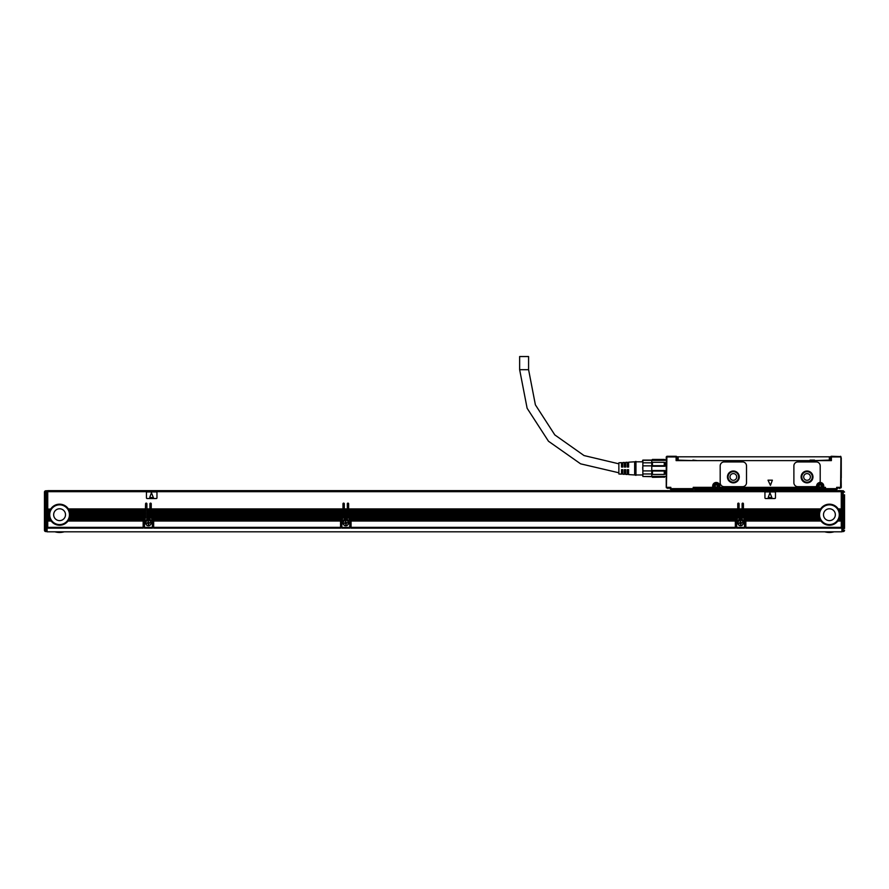 <?xml version="1.0" encoding="UTF-8"?>
<svg xmlns="http://www.w3.org/2000/svg" width="889" height="889" viewBox="0 0 889 889"><rect width="100%" height="100%" fill="white"/><g stroke="black" fill="none" stroke-linecap="round" stroke-linejoin="round"><path stroke-width="1.33" d="M635.968 461.802L642.547 461.802L642.858 460.091L651.759 460.091L651.759 476.393L664.928 476.393L666.239 476.671L666.239 477.86M664.928 460.091L664.261 459.435L666.239 460.091M651.759 460.091L652.426 459.435L651.759 460.38L664.928 460.38M664.261 462.324L664.928 462.524L664.928 466.236L664.261 465.703L664.261 462.324L652.426 462.324L652.426 465.703L664.261 465.703M652.426 465.703L651.759 466.236L664.928 466.236M652.426 471.059L651.759 470.525L664.928 470.525L664.928 474.248L664.261 474.437L664.261 471.059L652.426 471.059L652.426 474.437L664.261 474.437M651.759 476.393L652.426 477.337L664.261 477.115L652.426 477.337M664.928 476.393L664.261 477.115L664.928 476.393M652.426 459.646L664.261 459.646M651.759 462.524L652.426 462.324M664.928 470.525L664.261 471.059M651.759 474.248L652.426 474.437M651.759 476.482L642.858 476.482L642.858 473.959L651.759 473.959M642.658 467.358L642.858 470.914L642.825 466.036M651.759 460.28L642.858 460.28L642.858 462.813L651.759 462.813M642.858 473.959L642.858 470.914L651.759 470.914M651.759 465.858L642.858 465.858L642.858 462.813M642.858 476.482L651.759 476.671M642.547 460.624L642.547 461.802M635.968 462.269L635.968 475.359L634.657 474.959L634.657 461.802L635.968 461.413L635.968 462.269M634.657 461.802L628.601 462.18L628.601 467.069L627.29 467.069L627.29 462.269L625.712 462.369L625.712 467.069L624.389 467.069L624.389 462.447L622.811 462.547L622.811 467.069L621.5 467.069L621.5 462.624L618.866 462.791L618.866 473.981L621.5 474.137L621.5 469.703L622.811 469.703L622.811 474.226L624.389 474.326L624.389 469.703L625.712 469.703L625.712 474.404L627.29 474.504L627.29 469.703L628.601 469.703L628.601 474.582L634.657 474.959M676.762 460.624L676.762 456.935L676.107 456.935L676.107 460.624L831.393 460.624L831.393 456.935L830.737 456.935L830.737 460.624M519.643 369.691L528.588 369.691L528.588 356.533L519.643 356.533L519.643 369.691L527.121 408.251L548.469 441.233L580.606 463.836L618.866 472.781M768.029 480.171L770.441 485.35L772.374 480.171L768.029 480.171M814.546 460.091L810.046 460.091M697.32 460.624L692.92 460.091M837.205 488.439L836.649 488.65L836.649 487.339L837.971 487.994L836.649 487.339L837.316 488.65L836.649 487.339L840.605 487.339L840.927 456.602L831.393 456.279A0.656 0.656 0 0 0 830.737 456.935A0.656 0.656 0 0 1 831.393 456.279L831.393 456.401M840.605 487.339L840.605 487.994L841.261 487.339L840.605 487.994L841.261 487.339L840.861 456.546M666.239 456.935L666.894 456.279L666.239 456.935L666.239 487.339L669.728 487.894M676.107 456.279L676.107 456.935L676.107 456.279L666.894 456.279L676.107 456.279A0.656 0.656 0 0 1 676.762 456.935A0.656 0.656 0 0 0 676.107 456.279A0.656 0.656 0 0 1 676.762 456.935A0.656 0.656 0 0 0 676.107 456.279M676.107 456.935L666.894 456.935L666.428 487.794M666.894 487.339L670.839 487.339L669.528 487.994L670.839 487.339L670.184 488.65L670.839 487.339L670.839 488.65L670.184 488.65A0.656 0.656 0 0 0 670.839 489.306L693.22 489.306A0.656 0.656 0 0 0 693.876 488.65L693.22 487.339L694.531 487.994L693.22 487.339L693.876 488.65L693.22 489.306A0.656 0.656 0 0 0 693.876 488.65L694.531 487.994L712.956 487.994L713.345 486.016L712.956 487.994L713.611 487.594M713.611 487.994L713.611 486.016A2.634 2.634 0 0 1 716.245 483.383A2.634 2.634 0 0 1 718.879 486.016L718.879 487.994L719.801 487.339L719.134 487.594L719.134 486.016A2.9 2.9 0 0 0 716.245 483.127A2.9 2.9 0 0 0 713.345 486.016L712.689 486.016L712.689 487.339L693.22 487.339L693.22 488.65L670.839 488.65L670.839 489.306A0.656 0.656 0 0 1 670.184 488.65L669.528 487.994M719.134 487.594L719.134 486.016L719.534 487.994L816.913 487.994L816.647 487.339L817.447 487.994L719.012 487.994L817.447 487.994M819.247 482.594A3.556 3.556 0 0 0 816.68 485.538A1.311 1.311 0 0 1 815.38 486.672L797.833 486.672A3.945 3.945 0 0 1 793.888 482.727L793.888 465.88A3.945 3.945 0 0 1 797.833 461.936L816.258 461.936A3.945 3.945 0 0 1 820.203 465.88L820.203 481.327A1.311 1.311 0 0 1 819.247 482.594A3.556 3.556 0 0 1 823.759 486.016L823.492 487.994L823.103 486.016A2.9 2.9 0 0 0 820.203 483.127A2.9 2.9 0 0 0 817.313 486.016L817.313 487.594M823.103 487.594L825.47 487.339L824.147 487.994L824.814 488.65L825.47 487.339L824.814 488.65A0.656 0.656 0 0 0 825.47 489.306L836.649 489.306L836.649 488.65L824.814 488.65A0.656 0.656 0 0 0 825.47 489.306L825.47 487.339L823.759 487.339M837.76 487.894L840.605 487.994M742.559 486.672L724.135 486.672A3.945 3.945 0 0 1 720.19 482.727L720.19 465.88A3.945 3.945 0 0 1 724.135 461.936L742.559 461.936A3.945 3.945 0 0 1 746.516 465.88L746.516 482.727A3.945 3.945 0 0 1 742.559 486.672M841.261 457.857L841.261 477.86M841.261 486.928L841.072 487.794M831.393 456.935L840.605 456.935L840.605 456.279M666.239 457.857L666.239 458.78M829.348 460.091L830.67 460.091L830.67 456.802L829.348 456.802L829.348 460.091L814.313 460.624M697.198 460.624L810.301 460.624M829.348 456.802L676.829 456.802L676.829 460.091L693.187 460.624M668.739 488.128L666.894 487.994L666.239 486.928M695.843 490.628L695.843 489.306L694.531 489.306L694.531 488.65L695.843 488.65L695.843 489.306L825.47 489.306M713.478 487.994L694.531 487.994L693.876 488.65M823.492 487.994L824.814 488.65M816.913 487.994L817.569 487.994L817.569 486.016A2.634 2.634 0 0 1 820.203 483.383A2.634 2.634 0 0 1 822.836 486.016L822.836 488.65L695.843 488.65L695.843 487.994L712.956 487.994M801.122 476.937A5.923 5.923 0 0 0 807.045 482.86A5.923 5.923 0 0 0 812.968 476.937A5.923 5.923 0 0 0 807.045 471.014A5.923 5.923 0 0 0 801.122 476.937M837.316 488.65A0.656 0.656 0 0 1 836.649 489.306A0.656 0.656 0 0 0 837.316 488.65L837.971 487.994M727.435 476.937A5.923 5.923 0 0 0 733.347 482.86A5.923 5.923 0 0 0 739.27 476.937A5.923 5.923 0 0 0 733.347 471.014A5.923 5.923 0 0 0 727.435 476.937M824.147 489.306L824.147 488.65L822.836 488.65L822.836 490.628M801.778 476.937A5.267 5.267 0 0 0 807.045 482.205A5.267 5.267 0 0 0 812.313 476.937A5.267 5.267 0 0 0 807.045 471.67A5.267 5.267 0 0 0 801.778 476.937M728.091 476.937A5.267 5.267 0 0 0 733.347 482.205A5.267 5.267 0 0 0 738.615 476.937A5.267 5.267 0 0 0 733.347 471.67A5.267 5.267 0 0 0 728.091 476.937M667.95 488.45L668.739 487.994M715.312 484.316A1.945 1.945 0 0 0 714.545 486.95A1.945 1.945 0 0 0 717.179 487.717A1.945 1.945 0 0 0 717.945 485.083A1.945 1.945 0 0 0 715.312 484.316M819.269 484.316A1.945 1.945 0 0 0 818.502 486.95A1.945 1.945 0 0 0 821.136 487.717A1.945 1.945 0 0 0 821.903 485.083A1.945 1.945 0 0 0 819.269 484.316M838.76 487.994L839.549 488.45M667.95 488.383L667.028 487.994M803.689 476.937A3.356 3.356 0 0 0 807.045 480.293A3.356 3.356 0 0 0 810.401 476.937A3.356 3.356 0 0 0 807.045 473.581A3.356 3.356 0 0 0 803.689 476.937M839.549 488.383L840.472 487.994M729.991 476.937A3.356 3.356 0 0 0 733.347 480.293A3.356 3.356 0 0 0 736.703 476.937A3.356 3.356 0 0 0 733.347 473.581A3.356 3.356 0 0 0 729.991 476.937M715.978 487.461L714.8 485.75L716.512 484.572L717.69 486.283L715.978 487.461M819.947 487.461L818.758 485.75L820.469 484.572L821.647 486.283L819.947 487.461M844.55 528.466L843.239 528.644A1.311 0.933 0 0 0 844.55 527.71L844.55 494.773M844.55 508.319L844.55 526.799L841.916 527.066L841.916 490.75L843.239 490.75L843.239 528.644L841.916 528.644M844.55 492.073L843.239 490.75L844.55 492.073L841.916 491.417M841.916 528.677L843.239 528.677L843.239 531.555A1.311 1.311 0 0 0 844.55 530.233A1.311 1.311 0 0 1 843.239 531.555L841.916 531.555M844.55 526.799L841.916 527.533L841.916 531.811L47.084 531.811L47.084 490.75L45.761 490.75L45.761 491.417L47.084 491.417M47.739 501.941L47.084 501.941M841.916 501.941L841.261 501.941M745.849 520.632A1.978 1.978 0 0 0 745.849 520.498L745.849 527.366L841.261 527.366L841.261 491.673L841.916 491.673M820.08 519.576L745.549 519.576A1.978 1.978 0 0 0 745.06 519.054L745.549 519.576A1.978 1.978 0 0 1 745.849 520.498L820.625 520.498A10.524 10.524 0 0 1 820.08 519.576L819.825 519.054A10.524 10.524 0 0 1 819.458 518.131L819.291 517.598A10.524 10.524 0 0 1 819.08 516.676L818.991 516.153A10.524 10.524 0 0 1 818.902 515.231L818.891 514.709A10.524 10.524 0 0 1 818.925 513.786L743.415 513.786L743.415 514.709L818.891 514.709M742.104 519.309A0.656 0.656 0 0 0 742.159 519.576L742.104 503.785A0.656 0.656 0 0 1 742.76 503.13A0.656 0.656 0 0 1 743.415 503.785L743.415 508.919L820.625 508.919A10.524 10.524 0 0 1 838.205 508.919L841.261 508.919M744.538 520.632A0.656 0.656 0 0 0 744.526 520.498L744.538 528.133L736.637 528.133L736.637 527.366L744.538 527.366M742.115 519.409L739.026 519.576L742.159 519.576A0.656 0.656 0 0 0 742.76 519.965L743.882 519.965A0.656 0.656 0 0 1 744.526 520.498L742.337 520.854A2.767 2.767 0 0 0 739.415 520.498L736.659 520.498A0.656 0.656 0 0 0 736.637 520.632L736.659 520.498A0.656 0.656 0 0 1 737.303 519.965L738.415 519.965A0.656 0.656 0 0 0 739.07 519.409L739.081 518.131L742.104 518.131M348.632 518.131L737.759 517.776L348.632 517.776L349.088 518.654A1.978 1.978 0 0 1 350.277 519.054L736.114 519.054A1.978 1.978 0 0 0 735.625 519.576L350.766 519.576A1.978 1.978 0 0 0 350.277 519.054L350.644 519.409M735.325 520.632L735.325 520.498A1.978 1.978 0 0 1 735.625 519.576L350.766 519.576A1.978 1.978 0 0 1 351.066 520.498L351.066 520.632A1.978 1.978 0 0 0 351.066 520.498L735.325 520.498A1.978 1.978 0 0 0 735.325 520.632L735.325 528.133L351.066 528.01L351.066 527.366L735.325 527.366M349.755 520.854L347.543 520.854L349.755 520.632A0.656 0.656 0 0 0 349.733 520.498L347.543 520.854A2.767 2.767 0 0 0 344.632 520.498L341.854 520.632A0.656 0.656 0 0 1 342.509 519.965L343.632 519.965A0.656 0.656 0 0 0 344.287 519.409L347.321 519.409A0.656 0.656 0 0 0 347.377 519.576L347.321 503.785A0.656 0.656 0 0 1 347.977 503.13A0.656 0.656 0 0 1 348.632 503.785L348.632 508.919L737.759 508.919L737.759 503.785A0.656 0.656 0 0 1 738.415 503.13A0.656 0.656 0 0 1 739.081 503.785L739.081 508.919L742.104 508.919M151.241 518.131L342.976 517.776L151.241 517.776L151.697 518.654A1.978 1.978 0 0 1 152.886 519.054L341.332 519.054A1.978 1.978 0 0 0 340.843 519.576L153.375 519.576A1.978 1.978 0 0 0 152.886 519.054L153.252 519.409M340.543 520.632L340.543 520.498A1.978 1.978 0 0 1 340.843 519.576L153.375 519.576A1.978 1.978 0 0 1 153.675 520.498L153.675 520.632A1.978 1.978 0 0 0 153.675 520.498L340.543 520.498A1.978 1.978 0 0 0 340.543 520.632L340.543 528.133L153.675 528.01L153.675 527.366L340.543 527.366M152.363 520.854L150.152 520.854L152.363 520.632A0.656 0.656 0 0 0 152.341 520.498L150.152 520.854A2.767 2.767 0 0 0 147.23 520.498L144.463 520.632A0.656 0.656 0 0 1 145.118 519.965L146.24 519.965A0.656 0.656 0 0 0 146.885 519.409L149.93 519.409A0.656 0.656 0 0 0 149.974 519.576L149.919 503.785A0.656 0.656 0 0 1 150.585 503.13A0.656 0.656 0 0 1 151.241 503.785L151.241 508.919L342.976 508.919L342.976 503.785A0.656 0.656 0 0 1 343.632 503.13A0.656 0.656 0 0 1 344.287 503.785L344.287 508.919L347.321 508.919M149.919 509.086L146.896 509.086L146.896 503.785A0.656 0.656 0 0 0 146.24 503.13A0.656 0.656 0 0 0 145.585 503.785L145.118 518.654A1.978 1.978 0 0 0 143.451 519.576L69.175 519.054L143.573 519.409M47.739 527.366L47.739 521.021L51.162 521.021A10.524 10.524 0 0 0 68.009 521.021L143.151 520.498A1.978 1.978 0 0 0 143.151 520.632L143.151 528.133L47.739 528.01L47.739 527.366L143.151 527.366M841.916 498.396L841.261 498.918A0.656 0.656 -0 0 0 841.55 498.851M841.916 492.995L841.261 492.995M841.916 491.017L841.261 491.017M47.739 521.021L50.795 520.498A10.524 10.524 0 0 1 50.251 519.576L49.995 519.054A10.524 10.524 0 0 1 49.628 518.131L49.462 517.598A10.524 10.524 0 0 1 49.239 516.676L49.151 516.153A10.524 10.524 0 0 1 49.073 515.231L49.051 514.709A10.524 10.524 0 0 1 49.095 513.786L47.739 513.786L47.739 514.709L49.051 514.709A10.524 10.524 0 0 0 49.062 514.809M47.739 519.409L50.073 519.22A10.524 10.524 0 0 0 50.162 519.409L47.739 519.409L47.739 520.498M47.739 519.22L49.995 519.054M49.551 517.898A10.524 10.524 0 0 0 49.573 517.954L47.739 517.954L47.739 519.054M47.739 517.954L49.462 517.598M49.206 516.465A10.524 10.524 0 0 0 49.206 516.509L47.739 516.509L47.739 517.598M47.739 516.509L49.151 516.153M49.062 515.02A10.524 10.524 0 0 0 49.062 515.064L47.739 515.064L47.739 516.153M47.739 513.786L49.151 513.253A10.524 10.524 0 0 1 49.328 512.342L47.739 512.342L47.739 513.253M47.739 512.342L49.462 511.808A10.524 10.524 0 0 1 49.773 510.886L47.739 510.886L47.739 511.808M47.739 510.886L49.995 510.364A10.524 10.524 0 0 1 50.462 509.441L47.739 509.441L47.739 510.364M47.739 509.441L50.795 508.919A10.524 10.524 0 0 1 68.375 508.919L145.585 508.919M47.084 491.673L841.261 491.673L841.261 490.628L47.739 490.628L47.739 508.919M143.74 519.22L69.098 519.22A10.524 10.524 0 0 1 69.009 519.409L143.451 519.576A1.978 1.978 0 0 0 143.151 520.498L143.151 520.632M149.919 517.776L146.896 517.776L149.919 518.131M146.896 517.776L146.896 516.676L149.919 516.676M149.919 516.32L146.896 516.676M146.896 516.32L146.896 515.231L149.919 515.231M149.919 514.875L146.896 515.231M146.896 514.875L146.896 513.786L149.919 513.786M149.919 513.431L146.896 513.786M146.896 513.431L146.896 512.342L149.919 512.342M149.919 511.986L146.896 512.342M146.896 511.986L146.896 510.886L149.919 510.886M149.919 510.53L146.896 510.886M146.896 510.53L146.896 509.441L149.919 509.441M149.919 519.22L146.841 519.576L149.974 519.576A0.656 0.656 0 0 0 150.585 519.965L151.697 519.965A0.656 0.656 0 0 1 152.341 520.498L152.363 520.632M146.896 519.22L146.896 518.131M147.23 520.498L144.463 520.854L144.463 527.366L152.363 527.366L152.363 521.021M152.363 527.366L152.363 528.133L144.463 528.133L144.463 527.366M151.241 517.776L151.241 516.676L342.976 516.676L342.976 517.776M342.976 516.676L151.241 516.676M151.241 516.32L151.241 515.231L342.976 515.231L342.976 516.32M342.976 515.231L151.241 515.231M151.241 514.875L151.241 513.786L342.976 513.786L342.976 514.875M342.976 513.786L151.241 513.786M151.241 513.431L151.241 512.342L342.976 512.342L342.976 513.431M342.976 512.342L151.241 512.342M151.241 511.986L151.241 510.886L342.976 510.886L342.976 511.986M342.976 510.886L151.241 510.886M151.241 510.53L151.241 509.441L342.976 509.441L342.976 510.53M342.976 509.441L151.241 509.441M340.543 520.854L153.675 520.854L153.675 527.366M342.976 518.131L342.509 518.654A1.978 1.978 0 0 0 341.332 519.054L340.965 519.409M347.321 517.776L344.287 517.776L347.321 518.131M344.287 517.776L344.287 516.676L347.321 516.676M347.321 516.32L344.287 516.676M344.287 516.32L344.287 515.231L347.321 515.231M347.321 514.875L344.287 515.231M344.287 514.875L344.287 513.786L347.321 513.786M347.321 513.431L344.287 513.786M344.287 513.431L344.287 512.342L347.321 512.342M347.321 511.986L344.287 512.342M344.287 511.986L344.287 510.886L347.321 510.886M347.321 510.53L344.287 510.886M344.287 510.53L344.287 509.441L347.321 509.441M347.321 509.086L344.287 509.441M347.321 519.22L344.232 519.576L347.377 519.576A0.656 0.656 0 0 0 347.977 519.965L349.088 519.965A0.656 0.656 0 0 1 349.733 520.498L349.755 520.632M344.287 519.22L344.287 518.131M344.632 520.498L341.854 520.854L341.854 527.366L349.755 527.366L349.755 521.021M349.755 527.366L349.755 528.133L341.854 528.133L341.854 527.366M348.632 517.776L348.632 516.676L737.759 516.676L737.759 517.776M737.759 516.676L348.632 516.676M348.632 516.32L348.632 515.231L737.759 515.231L737.759 516.32M737.759 515.231L348.632 515.231M348.632 514.875L348.632 513.786L737.759 513.786L737.759 514.875M737.759 513.786L348.632 513.786M348.632 513.431L348.632 512.342L737.759 512.342L737.759 513.431M737.759 512.342L348.632 512.342M348.632 511.986L348.632 510.886L737.759 510.886L737.759 511.986M737.759 510.886L348.632 510.886M348.632 510.53L348.632 509.441L737.759 509.441L737.759 510.53M737.759 509.441L348.632 509.441M735.325 520.854L351.066 520.854L351.066 527.366M737.759 518.131L737.303 518.654A1.978 1.978 0 0 0 736.114 519.054L735.748 519.409M742.104 517.776L739.081 518.131M739.081 517.776L739.081 516.676L742.104 516.676M742.104 516.32L739.081 516.676M739.081 516.32L739.081 515.231L742.104 515.231M742.104 514.875L739.081 515.231M739.081 514.875L739.081 513.786L742.104 513.786M742.104 513.431L739.081 513.786M739.081 513.431L739.081 512.342L742.104 512.342M742.104 511.986L739.081 512.342M739.081 511.986L739.081 510.886L742.104 510.886M742.104 510.53L739.081 510.886M739.081 510.53L739.081 509.441L742.104 509.441M742.104 509.086L739.081 509.441M739.415 520.498L736.637 520.854L736.637 527.366M819.369 517.831A10.524 10.524 0 0 1 819.347 517.776L743.415 517.776L743.415 516.676L819.08 516.676M819.025 516.387A10.524 10.524 0 0 1 819.013 516.32L743.415 516.676M743.415 516.32L743.415 515.231L818.902 515.231M818.891 514.931A10.524 10.524 0 0 1 818.891 514.875L743.415 515.231M743.415 513.431L818.991 513.253L743.415 513.786M743.415 513.253L743.415 512.342L819.202 512.164A10.524 10.524 0 0 1 819.214 512.108M743.415 511.986L819.291 511.808L743.415 512.342M743.415 511.808L743.415 510.886L819.669 510.719A10.524 10.524 0 0 1 819.747 510.53L743.415 510.886M743.415 510.53L819.825 510.364L743.415 510.719M743.415 510.364L743.415 509.441L820.403 509.275A10.524 10.524 0 0 1 820.514 509.086L743.415 509.441M820.625 508.919L743.415 509.275M819.825 519.054L745.06 519.054A1.978 1.978 0 0 0 743.882 518.654L819.458 518.131M841.261 527.366L841.261 528.133L745.849 528.133L745.849 527.366M824.759 531.811A16.847 16.847 0 0 0 834.082 531.811M54.918 531.811A16.847 16.847 0 0 0 64.241 531.811M47.739 498.918A0.656 0.656 180 0 1 47.45 498.851L47.739 498.918A0.656 0.656 180 0 1 47.45 498.851L47.084 498.396M47.084 492.995L47.739 492.995M47.739 491.017L47.084 491.017M47.084 528.644L44.45 528.466L44.45 527.71L44.45 530.233A1.311 1.311 0 0 0 45.761 531.555L47.084 531.555M146.896 508.919L149.919 508.919M47.739 515.231L49.073 515.231M47.739 516.676L49.239 516.676M47.739 518.131L49.628 518.131M47.739 519.576L50.251 519.576M68.009 521.021L143.151 521.021M145.585 518.131L69.542 518.131A10.524 10.524 0 0 1 69.175 519.054M68.92 519.576A10.524 10.524 0 0 1 68.375 520.498M68.375 508.919L145.585 509.441M69.542 518.131L145.585 517.598M145.585 516.676L69.92 516.676A10.524 10.524 0 0 1 69.709 517.598M69.92 516.676L145.585 516.153M145.585 515.231L70.098 515.231A10.524 10.524 0 0 1 70.009 516.153M70.098 515.231L145.585 514.709M68.697 509.441A10.524 10.524 0 0 1 69.175 510.364L69.398 510.886A10.524 10.524 0 0 1 69.709 511.808L69.842 512.342A10.524 10.524 0 0 1 70.009 513.253L70.075 513.786A10.524 10.524 0 0 1 70.109 514.809M70.075 513.786L145.585 513.786M70.009 513.253L145.585 513.253M69.842 512.342L145.585 512.342M69.709 511.808L145.585 511.808M69.398 510.886L145.585 510.886M69.175 510.364L145.585 510.364M146.896 519.054L149.919 519.054M146.896 510.364L149.919 510.364M146.896 511.808L149.919 511.808M146.896 513.253L149.919 513.253M146.896 514.709L149.919 514.709M146.896 516.153L149.919 516.153M146.896 517.598L149.919 517.598M150.341 521.021A2.767 2.767 0 0 1 149.73 525.421A2.767 2.767 0 0 1 146.474 521.021L144.463 521.021M144.463 520.665L146.929 520.665A2.767 2.767 0 0 0 146.663 520.854L146.474 521.021M151.241 517.598L342.976 517.598M151.241 510.364L342.976 510.364M151.241 511.808L342.976 511.808M151.241 513.253L342.976 513.253M151.241 514.709L342.976 514.709M151.241 516.153L342.976 516.153M153.675 521.021L340.543 521.021M344.287 519.054L347.321 519.054M344.287 510.364L347.321 510.364M344.287 511.808L347.321 511.808M344.287 513.253L347.321 513.253M344.287 514.709L347.321 514.709M344.287 516.153L347.321 516.153M344.287 517.598L347.321 517.598M347.732 521.021A2.767 2.767 0 0 1 347.132 525.421A2.767 2.767 0 0 1 343.865 521.021L341.854 521.021M341.854 520.665L344.321 520.665A2.767 2.767 0 0 0 344.065 520.854L343.865 521.021M348.632 517.598L737.759 517.598M348.632 510.364L737.759 510.364M348.632 511.808L737.759 511.808M348.632 513.253L737.759 513.253M348.632 514.709L737.759 514.709M348.632 516.153L737.759 516.153M351.066 521.021L735.325 521.021M739.081 519.054L742.104 519.054M739.081 510.364L742.104 510.364M739.081 511.808L742.104 511.808M739.081 513.253L742.104 513.253M739.081 514.709L742.104 514.709M739.081 516.153L742.104 516.153M739.081 517.598L742.104 517.598M744.538 520.854L742.337 520.854L744.538 521.021M742.526 521.021A2.767 2.767 0 0 1 741.915 525.421A2.767 2.767 0 0 1 738.659 521.021L736.637 521.021M736.637 520.665L739.103 520.665A2.767 2.767 0 0 0 738.848 520.854L738.659 521.021M743.415 517.598L819.291 517.598M819.825 510.364A10.524 10.524 0 0 1 820.303 509.441M819.291 511.808A10.524 10.524 0 0 1 819.602 510.886M819.236 512.031A10.524 10.524 0 0 1 819.247 511.986L743.415 512.164M818.991 513.264A10.524 10.524 0 0 1 819.158 512.342M743.415 516.153L818.991 516.153M841.261 521.021L837.838 521.021A10.524 10.524 0 0 1 820.991 521.021L820.625 520.498M745.849 521.021L820.991 521.021M838.205 508.919L841.261 509.441M838.538 509.441A10.524 10.524 0 0 1 839.005 510.364L841.261 510.364M839.005 510.364L841.261 510.886M839.227 510.886A10.524 10.524 0 0 1 839.538 511.808L841.261 511.808M839.538 511.808L841.261 512.342M839.672 512.342A10.524 10.524 0 0 1 839.849 513.253L841.261 513.253M839.849 513.253L841.261 513.786M839.905 513.786A10.524 10.524 0 0 1 839.949 514.709L841.261 514.709M841.261 515.231L839.949 514.709M839.927 515.231A10.524 10.524 0 0 1 839.849 516.153L841.261 516.153M841.261 516.676L839.849 516.153M839.761 516.676A10.524 10.524 0 0 1 839.538 517.598L841.261 517.598M841.261 518.131L839.372 518.131L839.538 517.598M839.372 518.131A10.524 10.524 0 0 1 839.005 519.054L841.261 519.054M841.261 519.576L838.749 519.576L839.005 519.054M838.749 519.576A10.524 10.524 0 0 1 838.205 520.498L841.261 520.498M44.45 526.799L45.761 527.533L45.761 528.644A1.311 0.933 0 0 1 44.45 527.71L44.45 492.073L44.45 526.799L45.761 527.066L45.761 491.417L44.45 492.073L44.583 491.495M45.028 490.984L44.45 492.073M45.761 531.555A1.311 1.311 0 0 1 44.45 530.233A1.311 1.311 0 0 0 45.761 531.555L45.761 528.677L47.084 528.677M47.739 513.62L49.117 513.62A10.524 10.524 0 0 1 49.117 513.553M49.128 513.475A10.524 10.524 0 0 1 49.128 513.431L47.739 513.431M49.84 510.719L47.739 510.719M49.917 510.53L47.739 510.53M47.739 509.275L50.562 509.275A10.524 10.524 0 0 1 50.684 509.086L47.739 509.086M145.585 509.086L68.486 509.086A10.524 10.524 0 0 1 68.597 509.275L145.585 509.275M145.585 510.53L69.253 510.53A10.524 10.524 0 0 1 69.331 510.719L145.585 510.719M145.585 513.431L70.031 513.431A10.524 10.524 0 0 1 70.042 513.475M70.053 513.553A10.524 10.524 0 0 1 70.053 513.62L145.585 513.62M743.415 513.62L818.947 513.62A10.524 10.524 0 0 1 818.947 513.553M841.261 509.086L838.316 509.086A10.524 10.524 0 0 1 838.438 509.275L841.261 509.275M841.261 510.53L839.083 510.53A10.524 10.524 0 0 1 839.16 510.719L841.261 510.719M839.583 511.986A10.524 10.524 0 0 1 839.605 512.031L841.261 511.986M839.616 512.108A10.524 10.524 0 0 1 839.638 512.164L841.261 512.164M839.872 513.431A10.524 10.524 0 0 1 839.872 513.475L841.261 513.431M839.883 513.553A10.524 10.524 0 0 1 839.883 513.62L841.261 513.62M146.441 497.862A0.656 0.656 0 0 0 147.096 498.518L156.308 498.518A0.656 0.656 0 0 0 156.964 497.862L156.964 492.595A0.656 0.656 0 0 0 156.308 491.939L147.096 491.939A0.656 0.656 0 0 0 146.441 492.595L146.441 497.862M764.94 497.862A0.656 0.656 0 0 0 765.596 498.518L774.808 498.518A0.656 0.656 0 0 0 775.464 497.862L775.464 492.595A0.656 0.656 0 0 0 774.808 491.939L765.596 491.939A0.656 0.656 0 0 0 764.94 492.595L764.94 497.862M145.585 514.875L70.109 514.875A10.524 10.524 0 0 1 70.109 514.931M70.109 515.02A10.524 10.524 0 0 1 70.109 515.064L145.585 515.064M69.964 516.465A10.524 10.524 0 0 1 69.953 516.509L145.585 516.509M145.585 517.776L69.653 517.776A10.524 10.524 0 0 1 69.631 517.831M69.62 517.898A10.524 10.524 0 0 1 69.598 517.954L145.585 517.954M143.151 520.665L68.264 520.665A10.524 10.524 0 0 1 68.131 520.854L143.151 520.854M47.739 520.854L51.04 520.854A10.524 10.524 0 0 1 50.906 520.665L47.739 520.665M49.528 517.831A10.524 10.524 0 0 1 49.517 517.776L47.739 517.776M49.062 514.931A10.524 10.524 0 0 1 49.062 514.875L47.739 514.875M841.261 514.875L839.938 514.875A10.524 10.524 0 0 1 839.938 514.931M839.938 515.02A10.524 10.524 0 0 1 839.938 515.064L841.261 515.064M841.261 516.32L839.816 516.32A10.524 10.524 0 0 1 839.805 516.387M839.794 516.465A10.524 10.524 0 0 1 839.794 516.509L841.261 516.509M841.261 517.776L839.483 517.776A10.524 10.524 0 0 1 839.472 517.831M839.449 517.898A10.524 10.524 0 0 1 839.427 517.954L841.261 517.954M841.261 519.22L838.927 519.22A10.524 10.524 0 0 1 838.838 519.409L841.261 519.409M841.261 520.665L838.094 520.665A10.524 10.524 0 0 1 837.96 520.854L841.261 520.854M745.849 520.854L820.869 520.854A10.524 10.524 0 0 1 820.736 520.665L745.849 520.665M819.991 519.409L745.427 519.409M819.902 519.22L745.26 519.22M743.415 517.954L819.402 517.954A10.524 10.524 0 0 1 819.38 517.898M743.415 516.509L819.047 516.509A10.524 10.524 0 0 1 819.036 516.465M743.415 515.064L818.891 515.064A10.524 10.524 0 0 1 818.891 515.02M49.717 514.709A9.868 9.868 0 0 0 59.585 524.577A9.868 9.868 0 0 0 69.453 514.709A9.868 9.868 0 0 0 59.585 504.841A9.868 9.868 0 0 0 49.717 514.709M819.547 514.709A9.868 9.868 0 0 0 829.415 524.577A9.868 9.868 0 0 0 839.283 514.709A9.868 9.868 0 0 0 829.415 504.841A9.868 9.868 0 0 0 819.547 514.709M834.615 511.864A5.923 5.923 0 0 0 826.581 509.508A5.923 5.923 0 0 0 824.214 517.542A5.923 5.923 0 0 0 832.26 519.898A5.923 5.923 0 0 0 834.615 511.864M151.452 492.773L149.741 497.373L153.408 497.729L151.452 492.773M769.952 492.773L768.24 497.373L771.908 497.729L769.952 492.773M149.674 525.31A2.634 2.634 0 0 0 150.719 521.732A2.634 2.634 0 0 0 147.152 520.687A2.634 2.634 0 0 0 146.096 524.254A2.634 2.634 0 0 0 149.674 525.31M347.066 525.31A2.634 2.634 0 0 0 348.11 521.732A2.634 2.634 0 0 0 344.543 520.687A2.634 2.634 0 0 0 343.498 524.254A2.634 2.634 0 0 0 347.066 525.31M741.848 525.31A2.634 2.634 0 0 0 742.904 521.732A2.634 2.634 0 0 0 739.326 520.687A2.634 2.634 0 0 0 738.281 524.254A2.634 2.634 0 0 0 741.848 525.31M54.385 517.542A5.923 5.923 0 0 1 56.74 509.508A5.923 5.923 0 0 1 64.786 511.864A5.923 5.923 0 0 1 62.419 519.898A5.923 5.923 0 0 1 54.385 517.542M148.152 523.921A0.656 0.656 0 0 0 147.485 523.254L146.829 523.254L147.485 522.732A0.656 0.656 0 0 0 148.152 522.076L148.152 521.421L148.674 522.076A0.656 0.656 0 0 0 149.33 522.732L149.985 522.732L149.33 523.254A0.656 0.656 0 0 0 148.674 523.921L148.674 524.577L148.152 523.921M345.543 523.921A0.656 0.656 0 0 0 344.888 523.254L344.221 523.254L344.888 522.732A0.656 0.656 0 0 0 345.543 522.076L345.543 521.421L346.065 522.076A0.656 0.656 0 0 0 346.721 522.732L347.388 522.732L346.721 523.254A0.656 0.656 0 0 0 346.065 523.921L346.065 524.577L345.543 523.921M740.326 523.921A0.656 0.656 0 0 0 739.67 523.254L739.015 523.254L739.67 522.732A0.656 0.656 0 0 0 740.326 522.076L740.326 521.421L740.848 522.076A0.656 0.656 0 0 0 741.515 522.732L742.171 522.732L741.515 523.254A0.656 0.656 0 0 0 740.848 523.921L740.848 524.577L740.326 523.921M712.689 486.016A3.556 3.556 0 0 1 716.245 482.46A3.556 3.556 0 0 1 719.801 486.016L719.801 487.339L816.647 487.339L816.647 486.016A3.556 3.556 0 0 1 816.68 485.538M831.393 456.279A0.656 0.656 0 0 0 830.737 456.935A0.656 0.656 0 0 1 831.393 456.279M719.134 486.016L719.801 486.016M822.836 487.594L822.97 486.016A2.767 2.767 0 0 0 820.203 483.249A2.767 2.767 0 0 0 817.447 486.016L816.647 486.016M822.97 486.016L823.759 486.016M678.151 456.802L678.151 460.091M817.569 487.594L817.447 486.016M719.012 486.016A2.767 2.767 0 0 0 716.245 483.249A2.767 2.767 0 0 0 713.478 486.016M715.445 484.549A1.678 1.678 0 0 0 714.767 486.828A1.678 1.678 0 0 0 717.045 487.494A1.678 1.678 0 0 0 717.712 485.216A1.678 1.678 0 0 0 715.445 484.549M819.402 484.549A1.678 1.678 0 0 0 818.736 486.828A1.678 1.678 0 0 0 821.014 487.494A1.678 1.678 0 0 0 821.68 485.216A1.678 1.678 0 0 0 819.402 484.549M841.916 527.866L841.261 527.866M745.849 527.866L744.538 527.866M736.637 527.866L735.325 527.866M351.066 527.866L349.755 527.866M341.854 527.866L340.543 527.866M153.675 527.866L152.363 527.866M144.463 527.866L143.151 527.866M47.739 527.866L47.084 527.866M841.261 499.574L841.916 499.574M841.261 492.339L841.916 492.339M47.084 527.533L45.761 527.533L47.084 527.066M47.739 499.574L47.084 499.574M47.084 492.339L47.739 492.339M49.417 511.986L47.739 511.986M49.362 512.164L47.739 512.164M49.184 516.32L47.739 516.32M145.585 516.32L69.987 516.32M145.585 512.164L69.798 512.164M145.585 511.986L69.753 511.986M149.919 509.275L146.896 509.275M149.919 510.719L146.896 510.719M149.919 512.164L146.896 512.164M149.919 513.62L146.896 513.62M149.919 515.064L146.896 515.064M149.919 516.509L146.896 516.509M149.919 517.954L146.896 517.954M152.363 520.665L149.897 520.665M342.976 517.954L151.241 517.954M342.976 509.275L151.241 509.275M342.976 510.719L151.241 510.719M342.976 512.164L151.241 512.164M342.976 513.62L151.241 513.62M342.976 515.064L151.241 515.064M342.976 516.509L151.241 516.509M340.543 520.665L153.675 520.665M341.132 519.22L153.086 519.22M347.321 509.275L344.287 509.275M347.321 510.719L344.287 510.719M347.321 512.164L344.287 512.164M347.321 513.62L344.287 513.62M347.321 515.064L344.287 515.064M347.321 516.509L344.287 516.509M347.321 517.954L344.287 517.954M349.755 520.665L347.288 520.665M737.759 517.954L348.632 517.954M737.759 509.275L348.632 509.275M737.759 510.719L348.632 510.719M737.759 512.164L348.632 512.164M737.759 513.62L348.632 513.62M737.759 515.064L348.632 515.064M737.759 516.509L348.632 516.509M735.325 520.665L351.066 520.665M735.914 519.22L350.477 519.22M742.104 519.22L739.081 519.22M742.104 509.275L739.081 509.275M742.104 510.719L739.081 510.719M742.104 512.164L739.081 512.164M742.104 513.62L739.081 513.62M742.104 515.064L739.081 515.064M742.104 516.509L739.081 516.509M742.104 517.954L739.081 517.954M744.538 520.665L742.071 520.665M664.928 476.671L664.261 477.337M652.426 459.435L664.261 459.435M635.968 474.959L642.547 474.959M624.389 472.859L625.712 472.859M627.29 472.859L628.601 472.859M624.389 463.914L625.712 463.914M627.29 463.914L628.601 463.914M621.5 472.848L622.811 472.859M528.588 369.691L535.389 404.828L554.803 434.899L584.029 455.557L618.866 463.825M621.5 463.902L622.811 463.914M143.151 528.133L47.739 528.133M152.363 528.133L144.463 528.133M340.543 528.133L153.675 528.133M349.755 528.133L341.854 528.133M735.325 528.133L351.066 528.133M744.538 528.133L736.637 528.133M841.261 528.133L745.849 528.133"/></g></svg>
